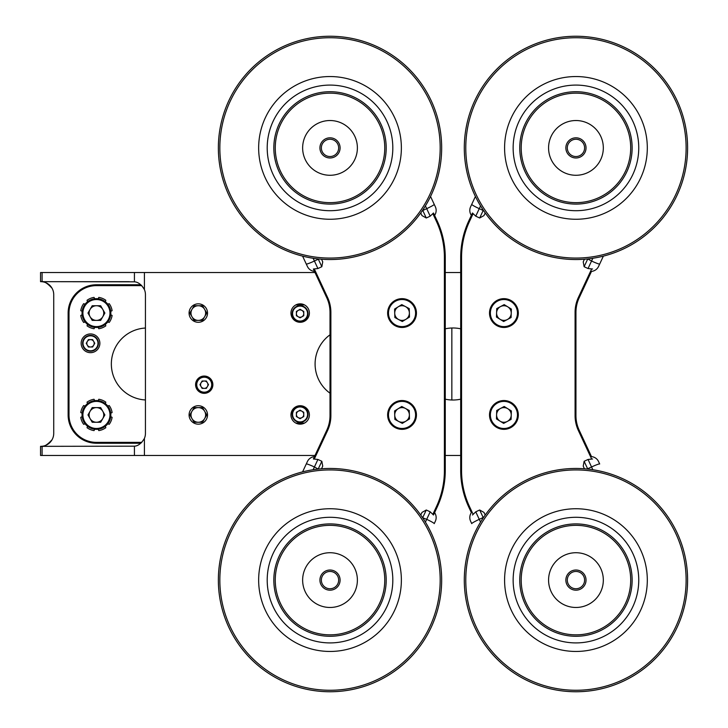 <?xml version="1.0" encoding="UTF-8"?>
<svg xmlns="http://www.w3.org/2000/svg" width="728" height="728" viewBox="0 0 728 728"><rect width="100%" height="100%" fill="white"/><g stroke="black" fill="none" stroke-linecap="round" stroke-linejoin="round"><path stroke-width="1.09" d="M40.55 446.337L42.097 446.337L42.097 455.482L40.55 455.482L40.55 446.337M42.097 272.518L42.097 281.663L40.55 281.663L40.55 272.518L314.996 272.518M445.263 399.181A36.018 36.018 0 0 0 460.697 399.181M460.697 328.819A36.018 36.018 0 0 0 445.263 328.819M204.231 393.338A8.645 8.645 0 0 0 212.867 384.693A8.645 8.645 0 0 0 204.231 376.048A8.645 8.645 0 0 0 195.586 384.693A8.645 8.645 0 0 0 204.231 393.338M300.173 303.84A9.218 9.218 0 0 1 309.391 313.067A9.218 9.218 0 0 1 300.173 322.286A9.218 9.218 0 0 1 290.954 313.067A9.218 9.218 0 0 1 300.173 303.84M300.173 405.714A9.218 9.218 0 0 1 309.391 414.933A9.218 9.218 0 0 1 300.173 424.16A9.218 9.218 0 0 1 290.954 414.933A9.218 9.218 0 0 1 300.173 405.714M198.307 424.16A9.218 9.218 0 0 0 207.526 414.933A9.218 9.218 0 0 0 198.307 405.714A9.218 9.218 0 0 0 189.08 414.933A9.218 9.218 0 0 0 198.307 424.16M198.307 322.286A9.218 9.218 0 0 0 207.526 313.067A9.218 9.218 0 0 0 198.307 303.84A9.218 9.218 0 0 0 189.08 313.067A9.218 9.218 0 0 0 198.307 322.286M144.408 272.518L144.408 289.571A12.968 12.968 0 0 1 145.436 294.631L145.436 433.369A12.968 12.968 0 0 1 144.408 438.429L144.408 455.482L314.996 455.482M445.263 455.482L460.697 455.482M445.263 272.518L460.697 272.518M330.012 334.807A36.018 36.018 0 0 0 330.012 393.193M129.384 281.663L42.097 281.663L134.425 281.818L134.425 272.518M52.079 288.306C47.338 283.046 43.58 280.835 40.795 281.663L40.795 281.663A12.968 12.968 0 0 1 53.726 294.631L53.726 433.369A12.968 12.968 0 0 1 40.795 446.337L40.795 446.337C43.598 447.156 47.356 444.945 52.079 439.694M451.842 400L451.842 328M42.097 455.482L134.425 455.482L134.425 446.182L42.097 446.337M144.408 455.482L134.425 455.482M144.408 289.571C141.459 284.612 138.129 282.027 134.425 281.818M134.425 446.182C138.111 445.982 141.432 443.398 144.408 438.429M472.472 515.005L475.757 511.82L479.261 519.337A8.645 0.719 -25 0 0 471.726 523.632L470.616 521.239A8.645 8.645 0 0 1 471.362 512.63L468.796 507.116A86.441 86.441 0 0 1 460.697 470.588L460.697 257.412A86.441 86.441 0 0 1 468.796 220.884L472.472 212.995L471.362 215.37L472.472 212.995L475.757 216.18L479.679 218L483.301 210.219M598.571 266.43L599.69 264.027L598.571 266.43A8.645 8.645 0 0 1 591.491 271.38L579.188 297.761A34.58 34.58 0 0 0 575.948 312.376L575.948 415.624A34.58 34.58 0 0 0 579.188 430.239L591.491 456.62A8.645 8.645 0 0 1 598.571 461.57L599.69 463.973A8.645 0.719 -25 0 0 591.545 466.976L588.051 459.459L592.592 458.986M304.522 304.932L295.832 304.932M295.832 423.068L304.522 423.068M90.509 352.671A9.364 9.364 0 0 0 99.873 343.307A9.364 9.364 0 0 0 90.509 333.943A9.364 9.364 0 0 0 81.145 343.307A9.364 9.364 0 0 0 90.509 352.671M140.877 443.234L96.433 443.234A28.301 28.301 0 0 1 68.132 414.933L68.132 313.067A28.301 28.301 0 0 1 96.433 284.766L140.877 284.766M145.436 328.037A36.018 36.018 0 0 0 111.348 364A36.018 36.018 0 0 0 145.436 399.963M592.592 269.014L588.051 268.541L584.129 266.712L583.219 261.853L584.438 259.232M485.212 212.958L483.984 215.579L479.679 218M475.411 196.469L471.726 204.368L475.411 196.469M471.362 215.37A8.645 8.645 0 0 1 470.616 206.761L471.726 204.368A8.645 0.719 25 0 0 479.261 208.663L483.638 210.701M603.366 256.129L599.69 264.027A8.645 0.719 25 0 1 591.545 261.024L592.838 258.267M632.059 144.972A56.183 56.183 0 0 0 573.018 91.792A56.183 56.183 0 0 0 519.837 150.833A56.183 56.183 0 0 0 578.878 204.013A56.183 56.183 0 0 0 632.059 144.972A56.183 56.183 0 0 0 573.018 91.792A56.183 56.183 0 0 0 519.837 150.833A56.183 56.183 0 0 0 578.878 204.013A56.183 56.183 0 0 0 632.059 144.972A56.183 56.183 0 0 0 573.018 91.792A56.183 56.183 0 0 0 519.837 150.833M638.665 144.626A62.808 62.808 0 0 0 572.672 85.176A62.808 62.808 0 0 0 513.231 151.178A62.808 62.808 0 0 0 579.224 210.619A62.808 62.808 0 0 0 638.665 144.626A62.808 62.808 0 0 1 579.224 210.619A62.808 62.808 0 0 1 513.231 151.178A62.808 62.808 0 0 1 572.672 85.176A62.808 62.808 0 0 1 638.674 144.626M464.446 153.726A111.648 111.648 0 0 1 570.124 36.4A111.648 111.648 0 0 1 687.45 142.078A111.648 111.648 0 0 1 581.772 259.396A111.648 111.648 0 0 1 464.446 153.726A111.648 111.648 0 0 0 581.772 259.396A111.648 111.648 0 0 0 687.45 142.078A111.648 111.648 0 0 0 570.124 36.4A111.648 111.648 0 0 0 464.446 153.726M465.929 153.644A110.165 110.165 0 0 1 570.206 37.883A110.165 110.165 0 0 1 685.967 142.151A110.165 110.165 0 0 1 581.69 257.921A110.165 110.165 0 0 1 465.929 153.644M603.285 146.474A27.373 27.373 0 0 0 574.519 120.566A27.373 27.373 0 0 0 548.612 149.331A27.373 27.373 0 0 0 577.377 175.239A27.373 27.373 0 0 0 603.285 146.474A27.373 27.373 0 0 0 574.519 120.566A27.373 27.373 0 0 0 548.612 149.331A27.373 27.373 0 0 0 577.377 175.239A27.373 27.373 0 0 0 603.285 146.474M630.621 145.045A54.746 54.746 0 0 0 573.091 93.23A54.746 54.746 0 0 0 521.275 150.751A54.746 54.746 0 0 0 578.805 202.575A54.746 54.746 0 0 0 630.621 145.045M565.874 148.43A10.083 10.083 0 0 1 575.42 137.829A10.083 10.083 0 0 1 586.022 147.374A10.083 10.083 0 0 1 576.476 157.967A10.083 10.083 0 0 1 565.874 148.43M584.584 147.447A8.645 8.645 0 0 1 576.403 156.529A8.645 8.645 0 0 1 567.312 148.348A8.645 8.645 0 0 1 575.502 139.266A8.645 8.645 0 0 1 584.584 147.447M507.38 319.519A7.326 7.326 0 0 0 507.771 306.843A7.326 7.326 0 0 0 496.596 312.831A7.326 7.326 0 0 0 507.38 319.519M489.516 312.612A14.405 14.405 0 0 1 504.368 298.662A14.405 14.405 0 0 1 518.318 313.522A14.405 14.405 0 0 1 503.458 327.464A14.405 14.405 0 0 1 489.516 312.612A14.405 14.405 0 0 0 503.458 327.464A14.405 14.405 0 0 0 518.318 313.522M504.185 304.613L511.365 309.072L511.101 317.526L503.649 321.521L496.46 317.062L496.724 308.608L504.185 304.613M87.315 345.145A3.685 3.685 0 0 0 93.703 345.145A3.685 3.685 0 0 0 90.509 339.621A3.685 3.685 0 0 0 87.315 345.145M90.509 335.381A7.926 7.926 0 0 1 98.435 343.307A7.926 7.926 0 0 1 90.509 351.233A7.926 7.926 0 0 1 82.582 343.307A7.926 7.926 0 0 1 90.509 335.381A7.926 7.926 0 0 0 82.582 343.307A7.926 7.926 0 0 0 90.509 351.233M94.767 343.307L92.638 346.992L88.379 346.992L86.25 343.307L88.379 339.621L92.638 339.621L94.767 343.307M105.314 403.594L105.833 402.175A15.843 15.843 0 0 0 98.808 399.272L98.171 400.637M94.695 400.637L94.058 399.272A15.843 15.843 0 0 0 87.032 402.175L87.551 403.594M85.094 406.051L83.675 405.541A15.843 15.843 0 0 0 80.763 412.558L82.127 413.204M82.127 416.671L80.763 417.317A15.843 15.843 0 0 0 83.675 424.333L85.094 423.823M87.551 426.271L87.032 427.691A15.843 15.843 0 0 0 94.058 430.603L94.695 429.238M98.171 429.238L98.808 430.603A15.843 15.843 0 0 0 105.833 427.691L105.314 426.271M110.738 413.204L112.103 412.558A15.843 15.843 0 0 0 109.191 405.541L107.771 406.051M107.771 423.823L109.191 424.333A15.843 15.843 0 0 0 112.103 417.317L110.738 416.671M102.775 411.274A7.326 7.326 0 0 0 90.09 411.274A7.326 7.326 0 0 0 96.433 422.258A7.326 7.326 0 0 0 102.775 411.274M96.433 429.338A14.405 14.405 0 0 1 82.027 414.933A14.405 14.405 0 0 1 96.433 400.527A14.405 14.405 0 0 1 110.838 414.933A14.405 14.405 0 0 1 96.433 429.338A14.405 14.405 0 0 0 110.838 414.933A14.405 14.405 0 0 0 96.433 400.527M87.979 414.933L92.201 407.607L100.664 407.607L104.887 414.933L100.664 422.258L92.201 422.258L87.979 414.933M301.92 417.617A3.685 3.685 0 0 0 301.92 411.229A3.685 3.685 0 0 0 296.387 414.423A3.685 3.685 0 0 0 301.92 417.617M292.156 414.423A7.926 7.926 0 0 1 300.082 406.497A7.926 7.926 0 0 1 307.999 414.423A7.926 7.926 0 0 1 300.082 422.349A7.926 7.926 0 0 1 292.156 414.423A7.926 7.926 0 0 0 300.082 422.349A7.926 7.926 0 0 0 307.999 414.423M300.082 410.164L303.767 412.294L303.767 416.553L300.082 418.682L296.387 416.553L296.387 412.294L300.082 410.164M201.037 386.541A3.685 3.685 0 0 0 207.425 386.541A3.685 3.685 0 0 0 204.231 381.008A3.685 3.685 0 0 0 201.037 386.541M204.231 376.767A7.926 7.926 0 0 1 212.148 384.693A7.926 7.926 0 0 1 204.231 392.62A7.926 7.926 0 0 1 196.305 384.693A7.926 7.926 0 0 1 204.231 376.767A7.926 7.926 0 0 0 196.305 384.693A7.926 7.926 0 0 0 204.231 392.62M208.49 384.693L206.361 388.379L202.102 388.379L199.972 384.693L202.102 381.008L206.361 381.008L208.49 384.693M204.65 309.4A7.326 7.326 0 0 0 191.964 309.4A7.326 7.326 0 0 0 198.307 320.393A7.326 7.326 0 0 0 204.65 309.4M189.844 313.067L194.076 305.742L202.53 305.742L206.761 313.067L202.53 320.393L194.076 320.393L189.844 313.067M102.775 309.4A7.326 7.326 0 0 0 90.09 309.4A7.326 7.326 0 0 0 96.433 320.393A7.326 7.326 0 0 0 102.775 309.4M96.433 327.473A14.405 14.405 0 0 1 82.027 313.067A14.405 14.405 0 0 1 96.433 298.662A14.405 14.405 0 0 1 110.838 313.067A14.405 14.405 0 0 1 96.433 327.473A14.405 14.405 0 0 0 110.838 313.067A14.405 14.405 0 0 0 96.433 298.662M87.979 313.067L92.201 305.742L100.664 305.742L104.887 313.067L100.664 320.393L92.201 320.393L87.979 313.067M204.65 411.274A7.326 7.326 0 0 0 191.964 411.274A7.326 7.326 0 0 0 198.307 422.258A7.326 7.326 0 0 0 204.65 411.274M189.844 414.933L194.076 407.607L202.53 407.607L206.761 414.933L202.53 422.258L194.076 422.258L189.844 414.933M105.314 301.729L105.833 300.309A15.843 15.843 0 0 0 98.808 297.397L98.171 298.762M94.695 298.762L94.058 297.397A15.843 15.843 0 0 0 87.032 300.309L87.551 301.729M85.094 304.177L83.675 303.667A15.843 15.843 0 0 0 80.763 310.683L82.127 311.329M82.127 314.796L80.763 315.442A15.843 15.843 0 0 0 83.675 322.459L85.094 321.949M87.551 324.406L87.032 325.826A15.843 15.843 0 0 0 94.058 328.728L94.695 327.363M98.171 327.363L98.808 328.728A15.843 15.843 0 0 0 105.833 325.826L105.314 324.406M110.738 311.329L112.103 310.683A15.843 15.843 0 0 0 109.191 303.667L107.771 304.177M107.771 321.949L109.191 322.459A15.843 15.843 0 0 0 112.103 315.442L110.738 314.796M301.92 316.771A3.685 3.685 0 0 0 301.92 310.383A3.685 3.685 0 0 0 296.387 313.577A3.685 3.685 0 0 0 301.92 316.771M292.156 313.577A7.926 7.926 0 0 1 300.082 305.651A7.926 7.926 0 0 1 307.999 313.577A7.926 7.926 0 0 1 300.082 321.503A7.926 7.926 0 0 1 292.156 313.577A7.926 7.926 0 0 0 300.082 321.503A7.926 7.926 0 0 0 307.999 313.577M300.082 309.318L303.767 311.447L303.767 315.706L300.082 317.836L296.387 315.706L296.387 311.447L300.082 309.318M507.38 421.394A7.326 7.326 0 0 0 507.771 408.708A7.326 7.326 0 0 0 496.596 414.705A7.326 7.326 0 0 0 507.38 421.394M489.516 414.478A14.405 14.405 0 0 1 504.368 400.536A14.405 14.405 0 0 1 518.318 415.388A14.405 14.405 0 0 1 503.458 429.338A14.405 14.405 0 0 1 489.516 414.478A14.405 14.405 0 0 0 503.458 429.338A14.405 14.405 0 0 0 518.318 415.388M504.185 406.479L511.365 410.938L511.101 419.392L503.649 423.387L496.46 418.928L496.724 410.483L504.185 406.479M475.757 511.82L479.679 510L483.984 512.421L485.212 515.042M584.438 468.768L583.219 466.148L584.129 461.288L588.051 459.459M632.059 583.028A56.183 56.183 0 0 0 578.878 523.987A56.183 56.183 0 0 0 519.837 577.168A56.183 56.183 0 0 0 573.018 636.208A56.183 56.183 0 0 0 632.059 583.028A56.183 56.183 0 0 0 578.878 523.987A56.183 56.183 0 0 0 519.837 577.168A56.183 56.183 0 0 0 573.018 636.208A56.183 56.183 0 0 0 632.059 583.028A56.183 56.183 0 0 0 578.878 523.987A56.183 56.183 0 0 0 519.837 577.168M638.665 583.374A62.808 62.808 0 0 0 579.224 517.38A62.808 62.808 0 0 0 513.231 576.822A62.808 62.808 0 0 0 572.672 642.824A62.808 62.808 0 0 0 638.665 583.374A62.808 62.808 0 0 1 572.672 642.824A62.808 62.808 0 0 1 513.231 576.822A62.808 62.808 0 0 1 579.224 517.38A62.808 62.808 0 0 1 638.674 583.374M464.446 574.274A111.648 111.648 0 0 1 581.772 468.605A111.648 111.648 0 0 1 687.45 585.922A111.648 111.648 0 0 1 570.124 691.6A111.648 111.648 0 0 1 464.446 574.274A111.648 111.648 0 0 0 570.124 691.6A111.648 111.648 0 0 0 687.45 585.922A111.648 111.648 0 0 0 581.772 468.605A111.648 111.648 0 0 0 464.446 574.274M465.929 574.356A110.165 110.165 0 0 1 581.69 470.079A110.165 110.165 0 0 1 685.967 585.849A110.165 110.165 0 0 1 570.206 690.117A110.165 110.165 0 0 1 465.929 574.356M603.285 581.526A27.373 27.373 0 0 0 577.377 552.761A27.373 27.373 0 0 0 548.612 578.669A27.373 27.373 0 0 0 574.519 607.434A27.373 27.373 0 0 0 603.285 581.526A27.373 27.373 0 0 0 577.377 552.761A27.373 27.373 0 0 0 548.612 578.669A27.373 27.373 0 0 0 574.519 607.434A27.373 27.373 0 0 0 603.285 581.526M630.621 582.955A54.746 54.746 0 0 0 578.805 525.425A54.746 54.746 0 0 0 521.275 577.249A54.746 54.746 0 0 0 573.091 634.77A54.746 54.746 0 0 0 630.621 582.955M565.874 579.57A10.083 10.083 0 0 1 576.476 570.033A10.083 10.083 0 0 1 586.022 580.625A10.083 10.083 0 0 1 575.42 590.171A10.083 10.083 0 0 1 565.874 579.57M584.584 580.553A8.645 8.645 0 0 1 575.502 588.734A8.645 8.645 0 0 1 567.312 579.652A8.645 8.645 0 0 1 576.403 571.471A8.645 8.645 0 0 1 584.584 580.553M435.344 206.761L430.548 196.469L435.344 206.761A8.645 8.645 0 0 1 434.598 215.37L433.488 212.995L430.202 216.18L426.28 218L421.976 215.579L420.748 212.958M321.521 259.232L322.741 261.853L321.831 266.712L317.909 268.541L313.368 269.014L314.469 271.38A8.645 8.645 0 0 1 307.389 266.43L302.593 256.129L307.389 266.43M405.906 319.292A7.326 7.326 0 0 0 405.505 306.606A7.326 7.326 0 0 0 394.722 313.295A7.326 7.326 0 0 0 405.906 319.292M387.642 313.522A14.405 14.405 0 0 1 401.592 298.662A14.405 14.405 0 0 1 416.443 312.612A14.405 14.405 0 0 1 402.502 327.464A14.405 14.405 0 0 1 387.642 313.522A14.405 14.405 0 0 0 402.502 327.464A14.405 14.405 0 0 0 416.443 312.612M401.774 304.613L409.236 308.608L409.5 317.062L402.311 321.521L394.858 317.526L394.594 309.072L401.774 304.613M405.906 421.157A7.326 7.326 0 0 0 405.505 408.481A7.326 7.326 0 0 0 394.722 415.169A7.326 7.326 0 0 0 405.906 421.157M387.642 415.388A14.405 14.405 0 0 1 401.592 400.536A14.405 14.405 0 0 1 416.443 414.478A14.405 14.405 0 0 1 402.502 429.338A14.405 14.405 0 0 1 387.642 415.388A14.405 14.405 0 0 0 402.502 429.338A14.405 14.405 0 0 0 416.443 414.478M401.774 406.479L409.236 410.483L409.5 418.928L402.311 423.387L394.858 419.392L394.594 410.938L401.774 406.479M273.901 144.972A56.183 56.183 0 0 0 327.081 204.013A56.183 56.183 0 0 0 386.122 150.833A56.183 56.183 0 0 0 332.942 91.792A56.183 56.183 0 0 0 273.901 144.972A56.183 56.183 0 0 0 327.081 204.013A56.183 56.183 0 0 0 386.122 150.833A56.183 56.183 0 0 0 332.942 91.792A56.183 56.183 0 0 0 273.901 144.972A56.183 56.183 0 0 0 327.081 204.013A56.183 56.183 0 0 0 386.122 150.833M267.294 144.626A62.808 62.808 0 0 0 326.736 210.619A62.808 62.808 0 0 0 392.729 151.178A62.808 62.808 0 0 0 333.288 85.176A62.808 62.808 0 0 0 267.294 144.626M218.509 142.078A111.648 111.648 0 0 0 324.188 259.396A111.648 111.648 0 0 0 441.514 153.726A111.648 111.648 0 0 1 324.188 259.396A111.648 111.648 0 0 1 218.509 142.078A111.648 111.648 0 0 1 335.836 36.4A111.648 111.648 0 0 1 441.514 153.726A111.648 111.648 0 0 1 324.188 259.396A111.648 111.648 0 0 1 218.509 142.078M440.031 153.644A110.165 110.165 0 0 1 324.269 257.921A110.165 110.165 0 0 1 219.993 142.151A110.165 110.165 0 0 1 335.754 37.883A110.165 110.165 0 0 1 440.031 153.644M392.729 151.178A62.808 62.808 0 0 1 326.736 210.619A62.808 62.808 0 0 1 267.285 144.626A62.808 62.808 0 0 1 333.288 85.176A62.808 62.808 0 0 1 392.729 151.178M302.675 146.474A27.373 27.373 0 0 0 328.583 175.239A27.373 27.373 0 0 0 357.348 149.331A27.373 27.373 0 0 0 331.44 120.566A27.373 27.373 0 0 0 302.675 146.474A27.373 27.373 0 0 0 328.583 175.239A27.373 27.373 0 0 0 357.348 149.331A27.373 27.373 0 0 0 331.44 120.566A27.373 27.373 0 0 0 302.675 146.474M275.339 145.045A54.746 54.746 0 0 0 327.154 202.575A54.746 54.746 0 0 0 384.684 150.751A54.746 54.746 0 0 0 332.869 93.23A54.746 54.746 0 0 0 275.339 145.045M340.085 148.43A10.083 10.083 0 0 1 329.484 157.967A10.083 10.083 0 0 1 319.938 147.374A10.083 10.083 0 0 1 330.539 137.829A10.083 10.083 0 0 1 340.085 148.43M321.376 147.447A8.645 8.645 0 0 1 330.457 139.266A8.645 8.645 0 0 1 338.647 148.348A8.645 8.645 0 0 1 329.556 156.529A8.645 8.645 0 0 1 321.376 147.447M302.593 471.871L307.389 461.57A8.645 8.645 0 0 1 314.469 456.62L313.368 458.986L317.909 459.459L321.831 461.288L322.741 466.148L321.521 468.768M420.748 515.042L421.976 512.421L426.28 510L430.202 511.82L433.488 515.005L434.598 512.63A8.645 8.645 0 0 1 435.344 521.239L434.234 523.632A8.645 0.719 -155 0 0 426.699 519.337L422.649 517.781M386.122 577.168A56.183 56.183 0 0 0 327.081 523.987A56.183 56.183 0 0 0 273.901 583.028A56.183 56.183 0 0 0 332.942 636.208A56.183 56.183 0 0 0 386.122 577.168A56.183 56.183 0 0 0 327.081 523.987A56.183 56.183 0 0 0 273.901 583.028A56.183 56.183 0 0 0 332.942 636.208A56.183 56.183 0 0 0 386.122 577.168A56.183 56.183 0 0 0 327.081 523.987A56.183 56.183 0 0 0 273.901 583.028A56.183 56.183 0 0 0 332.942 636.208A56.183 56.183 0 0 0 386.122 577.168M267.294 583.374A62.808 62.808 0 0 0 333.288 642.824A62.808 62.808 0 0 0 392.729 576.822A62.808 62.808 0 0 0 326.736 517.38A62.808 62.808 0 0 0 267.294 583.374M441.514 574.274A111.648 111.648 0 0 1 335.836 691.6A111.648 111.648 0 0 1 218.509 585.922A111.648 111.648 0 0 1 324.188 468.605A111.648 111.648 0 0 1 441.514 574.274A111.648 111.648 0 0 1 335.836 691.6A111.648 111.648 0 0 1 218.509 585.922M440.031 574.356A110.165 110.165 0 0 1 335.754 690.117A110.165 110.165 0 0 1 219.993 585.849A110.165 110.165 0 0 1 324.269 470.079A110.165 110.165 0 0 1 440.031 574.356M392.729 576.822A62.808 62.808 0 0 1 333.288 642.824A62.808 62.808 0 0 1 267.285 583.374A62.808 62.808 0 0 1 326.736 517.38A62.808 62.808 0 0 1 392.729 576.822M302.675 581.526A27.373 27.373 0 0 0 331.44 607.434A27.373 27.373 0 0 0 357.348 578.669A27.373 27.373 0 0 0 328.583 552.761A27.373 27.373 0 0 0 302.675 581.526A27.373 27.373 0 0 0 331.44 607.434A27.373 27.373 0 0 0 357.348 578.669A27.373 27.373 0 0 0 328.583 552.761A27.373 27.373 0 0 0 302.675 581.526M275.339 582.955A54.746 54.746 0 0 0 332.869 634.77A54.746 54.746 0 0 0 384.684 577.249A54.746 54.746 0 0 0 327.154 525.425A54.746 54.746 0 0 0 275.339 582.955M340.085 579.57A10.083 10.083 0 0 1 330.539 590.171A10.083 10.083 0 0 1 319.938 580.625A10.083 10.083 0 0 1 329.484 570.033A10.083 10.083 0 0 1 340.085 579.57M321.376 580.553A8.645 8.645 0 0 1 329.556 571.471A8.645 8.645 0 0 1 338.647 579.652A8.645 8.645 0 0 1 330.457 588.734A8.645 8.645 0 0 1 321.376 580.553M433.488 212.995L437.164 220.884A86.441 86.441 0 0 1 445.263 257.412L445.263 470.588A86.441 86.441 0 0 1 437.164 507.116L433.488 515.005M313.368 458.986L326.772 430.239A34.58 34.58 0 0 0 330.012 415.624L330.012 312.376A34.58 34.58 0 0 0 326.772 297.761L313.368 269.014M591.564 458.831L578.405 430.603L579.188 430.239A34.58 34.58 0 0 1 575.948 415.624L575.084 415.624A35.445 35.445 0 0 0 578.405 430.603A35.445 35.445 0 0 1 575.084 415.624L575.084 312.376A35.445 35.445 0 0 1 578.405 297.397L591.564 269.169M473.009 213.886L469.578 221.248A85.576 85.576 0 0 0 461.561 257.412L461.561 470.588A85.576 85.576 0 0 0 469.578 506.752L473.009 514.114M469.578 506.752L468.796 507.116A86.441 86.441 0 0 1 460.697 470.588L461.561 470.588M461.561 257.412L460.697 257.412A86.441 86.441 0 0 1 468.796 220.884L469.578 221.248M578.405 297.397L579.188 297.761A34.58 34.58 0 0 0 575.948 312.376L575.084 312.376M68.996 313.067L68.132 313.067A28.301 28.301 0 0 1 96.433 284.766L96.433 285.631A27.436 27.436 0 0 0 68.996 313.067L68.996 414.933A27.436 27.436 0 0 0 96.433 442.369L141.796 442.369M96.433 442.369L96.433 443.234A28.301 28.301 0 0 1 68.132 414.933L68.996 414.933M141.796 285.631L96.433 285.631M587.76 258.922L591.545 261.024L588.051 268.541M587.178 258.986L587.633 259.204L584.129 266.712M480.544 205.906L475.757 216.18M647.21 144.18A71.362 71.362 0 0 1 579.67 219.164A71.362 71.362 0 0 1 504.686 151.624A71.362 71.362 0 0 1 572.226 76.64A71.362 71.362 0 0 1 647.21 144.18M517.453 313.495A13.541 13.541 0 0 0 504.34 299.526A13.541 13.541 0 0 0 490.381 312.64A13.541 13.541 0 0 0 503.485 326.599A13.541 13.541 0 0 0 517.453 313.495M90.509 350.796A7.489 7.489 0 0 0 97.998 343.307A7.489 7.489 0 0 0 90.509 335.817A7.489 7.489 0 0 0 83.019 343.307A7.489 7.489 0 0 0 90.509 350.796M96.433 401.392A13.541 13.541 0 0 0 82.892 414.933A13.541 13.541 0 0 0 96.433 428.474A13.541 13.541 0 0 0 109.974 414.933A13.541 13.541 0 0 0 96.433 401.392M307.571 414.423A7.489 7.489 0 0 0 300.082 406.934A7.489 7.489 0 0 0 292.583 414.423A7.489 7.489 0 0 0 300.082 421.912A7.489 7.489 0 0 0 307.571 414.423M204.231 392.183A7.489 7.489 0 0 0 211.721 384.693A7.489 7.489 0 0 0 204.231 377.204A7.489 7.489 0 0 0 196.733 384.693A7.489 7.489 0 0 0 204.231 392.183M96.433 299.526A13.541 13.541 0 0 0 82.892 313.067A13.541 13.541 0 0 0 96.433 326.608A13.541 13.541 0 0 0 109.974 313.067A13.541 13.541 0 0 0 96.433 299.526M307.571 313.577A7.489 7.489 0 0 0 300.082 306.088A7.489 7.489 0 0 0 292.583 313.577A7.489 7.489 0 0 0 300.082 321.066A7.489 7.489 0 0 0 307.571 313.577M517.453 415.36A13.541 13.541 0 0 0 504.34 401.401A13.541 13.541 0 0 0 490.381 414.505A13.541 13.541 0 0 0 503.485 428.474A13.541 13.541 0 0 0 517.453 415.36M584.129 461.288L587.633 468.796L591.545 466.976L592.838 469.733M480.544 522.094L479.261 519.337L483.174 517.508L479.679 510M587.178 469.014L587.76 469.078M483.301 517.781L483.638 517.299M647.21 583.82A71.362 71.362 0 0 1 572.226 651.36A71.362 71.362 0 0 1 504.686 576.376A71.362 71.362 0 0 1 579.67 508.836A71.362 71.362 0 0 1 647.21 583.82M321.831 266.712L318.327 259.204L314.414 261.024L317.909 268.541M430.202 216.18L426.699 208.663L422.786 210.492L426.28 218M318.782 258.986L318.2 258.922M313.122 258.267L314.414 261.024A8.645 0.719 155 0 1 306.27 264.027M422.649 210.219L422.322 210.701M434.234 204.368A8.645 0.719 155 0 1 426.699 208.663L425.416 205.906M415.579 312.64A13.541 13.541 0 0 0 401.619 299.526A13.541 13.541 0 0 0 388.506 313.495A13.541 13.541 0 0 0 402.475 326.599A13.541 13.541 0 0 0 415.579 312.64M415.579 414.505A13.541 13.541 0 0 0 401.619 401.401A13.541 13.541 0 0 0 388.506 415.36A13.541 13.541 0 0 0 402.475 428.474A13.541 13.541 0 0 0 415.579 414.505M258.749 144.18A71.362 71.362 0 0 1 333.733 76.64A71.362 71.362 0 0 1 401.274 151.624A71.362 71.362 0 0 1 326.29 219.164A71.362 71.362 0 0 1 258.749 144.18M318.2 469.078L314.414 466.976L313.122 469.733M318.782 469.014L318.327 468.796L321.831 461.288M317.909 459.459L314.414 466.976A8.645 0.719 -155 0 0 306.27 463.973M426.28 510L422.786 517.508L422.322 517.299M425.416 522.094L430.202 511.82M258.749 583.82A71.362 71.362 0 0 1 326.29 508.836A71.362 71.362 0 0 1 401.274 576.376A71.362 71.362 0 0 1 333.733 651.36A71.362 71.362 0 0 1 258.749 583.82M314.396 269.169L327.555 297.397A35.445 35.445 0 0 1 330.876 312.376L330.876 415.624L330.012 415.624A34.58 34.58 0 0 1 326.772 430.239L327.555 430.603A35.445 35.445 0 0 0 330.876 415.624A35.445 35.445 0 0 1 327.555 430.603L314.396 458.831M432.951 514.114L436.381 506.752A85.576 85.576 0 0 0 444.399 470.588L444.399 257.412A85.576 85.576 0 0 0 436.381 221.248L432.951 213.886M436.381 221.248L437.164 220.884A86.441 86.441 0 0 1 445.263 257.412L444.399 257.412M444.399 470.588L445.263 470.588A86.441 86.441 0 0 1 437.164 507.116L436.381 506.752M330.876 312.376L330.012 312.376A34.58 34.58 0 0 0 326.772 297.761L327.555 297.397"/></g></svg>
